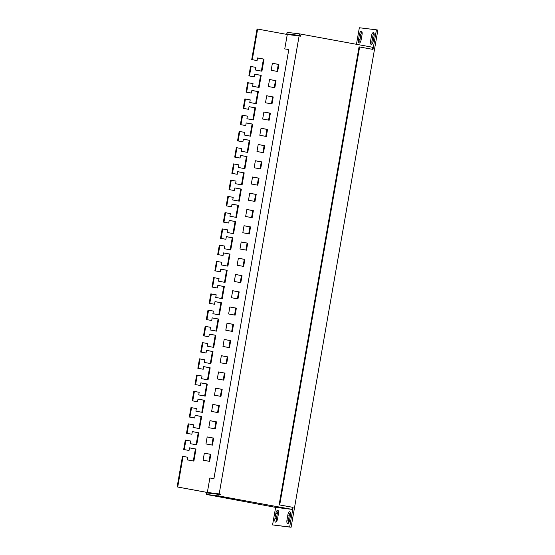 <?xml version="1.0" encoding="UTF-8"?>
<svg xmlns="http://www.w3.org/2000/svg" width="555" height="555" viewBox="0 0 555 555"><rect width="100%" height="100%" fill="white"/><g stroke="black" fill="none" stroke-linecap="round" stroke-linejoin="round"><path stroke-width="0.83" d="M299.117 35.922L287.275 34.486L284.75 48.93L288.829 49.423L213.946 478.514L209.866 478.021L207.341 492.458L219.19 493.894L299.117 35.922L300.553 36.186L300.644 35.673L300.061 35.596L299.977 36.082M207.341 492.458L220.044 494.089L219.96 494.567M291.951 509.358L275.634 507.381L206.398 494.456L218.83 495.955L291.951 509.358L292.312 507.284M372.245 49.277L372.599 47.258L299.478 33.862L299.207 35.409L300.644 35.673M219.19 493.894L220.626 494.158L220.536 494.671L219.1 494.408L218.83 495.955M220.044 494.089L220.626 494.158M284.75 48.93L288.815 49.513M295.246 35.458L286.782 33.904L299.207 35.409M299.478 33.862L287.053 32.356L286.782 33.904M206.398 494.456L206.668 492.909L219.1 494.408M373.369 32.606A3.51 1.311 100.4 0 1 373.397 32.613A3.51 1.311 100.4 0 1 374.07 36.221L373.203 41.174A3.51 1.311 100.4 0 1 371.267 44.462A3.51 1.311 100.4 0 1 370.601 40.855L371.468 35.908A3.51 1.311 100.4 0 1 373.369 32.606M361.333 31.149A3.51 1.311 100.4 0 1 361.361 31.156A3.51 1.311 100.4 0 1 362.026 34.764L361.166 39.717A3.51 1.311 100.4 0 1 359.231 43.006A3.51 1.311 100.4 0 1 358.558 39.398L359.425 34.445A3.51 1.311 100.4 0 1 361.333 31.149M277.708 510.267A3.51 1.311 100.4 0 1 277.743 510.274A3.51 1.311 100.4 0 1 278.409 513.881L277.542 518.835A3.51 1.311 100.4 0 1 275.613 522.123A3.51 1.311 100.4 0 1 274.94 518.516L275.807 513.562A3.51 1.311 100.4 0 1 277.708 510.267M289.752 511.724A3.51 1.311 100.4 0 1 289.779 511.731A3.51 1.311 100.4 0 1 290.452 515.338L289.585 520.292A3.51 1.311 100.4 0 1 287.65 523.58A3.51 1.311 100.4 0 1 286.984 519.973L287.844 515.026A3.51 1.311 100.4 0 1 289.752 511.724M251.713 59.621L252.296 59.69L257.645 29.061L257.062 28.985L251.713 59.621L257.076 60.571L252.296 59.69M215.812 494.012L177.711 487.033L183.06 456.397L187.84 457.271L187.382 459.901L193.882 461.094L195.984 449.023L189.484 447.836L189.026 450.466L183.663 449.515L185.315 440.08L190.677 441.024L190.212 443.66L196.713 444.846L198.822 432.782L192.321 431.589L191.863 434.218L186.501 433.275L188.152 423.833L193.508 424.783L193.05 427.412L199.55 428.606L201.659 416.534L195.159 415.341L194.701 417.971L189.338 417.027L190.982 407.592L196.345 408.535L195.887 411.165L202.388 412.358L204.49 400.287L197.989 399.1L197.531 401.73L192.169 400.779L193.82 391.344L199.183 392.288L198.725 394.917L205.218 396.11L207.327 384.046L200.827 382.853L200.369 385.482L195.006 384.539L196.657 375.097L202.013 376.047L201.555 378.677L208.056 379.863L210.165 367.798L203.664 366.605L203.206 369.235L197.844 368.291L199.488 358.849L204.85 359.8L204.393 362.429L210.893 363.622L212.995 351.551L206.502 350.358L206.037 352.994L200.681 352.043L202.325 342.608L207.688 343.552L207.23 346.181L213.73 347.375L215.833 335.303L209.332 334.117L208.874 336.746L203.512 335.796L205.163 326.361L210.525 327.304L210.061 329.941L216.561 331.127L218.67 319.063L212.17 317.869L211.712 320.499L206.349 319.555L207.993 310.113L213.356 311.064L212.898 313.693L219.398 314.886L221.507 302.815L215.007 301.622L214.542 304.251L209.186 303.308L210.831 293.873L216.193 294.816L215.735 297.445L222.236 298.639L224.338 286.567L217.838 285.381L217.38 288.01L212.017 287.06L213.668 277.625L219.031 278.568L218.566 281.198L225.066 282.391L227.175 270.327L220.675 269.133L220.217 271.763L214.854 270.819L216.499 261.377L221.861 262.328L221.403 264.957L227.904 266.143L230.013 254.079L223.512 252.886L223.054 255.515L217.692 254.572L219.336 245.13L224.699 246.08L224.241 248.709L230.741 249.903L232.843 237.831L226.343 236.638L225.885 239.274L220.522 238.324L222.173 228.889L227.536 229.832L227.078 232.462L233.572 233.655L235.681 221.584L229.18 220.397L228.722 223.027L223.36 222.076L225.011 212.641L230.367 213.585L229.909 216.221L236.409 217.407L238.518 205.343L232.018 204.15L231.56 206.779L226.197 205.836L227.841 196.394L233.204 197.344L232.746 199.973L239.247 201.167L241.349 189.095L234.855 187.902L234.39 190.531L229.028 189.588L230.679 180.153L236.041 181.097L235.584 183.726L242.077 184.919L244.186 172.848L237.686 171.661L237.228 174.291L231.865 173.34L233.516 163.905L238.872 164.849L238.414 167.478L244.915 168.671L247.024 156.607L240.523 155.414L240.065 158.043L234.703 157.1L236.347 147.658L241.709 148.608L241.252 151.237L247.752 152.424L249.854 140.359L243.361 139.166L242.896 141.796L237.54 140.852L239.184 131.41L244.547 132.361L244.089 134.99L250.589 136.183L252.691 124.112L246.191 122.919L245.733 125.555L240.37 124.604L242.022 115.169L247.384 116.113L246.919 118.742L253.42 119.935L255.529 107.864L249.028 106.678L248.571 109.307L243.208 108.357L244.852 98.922L250.215 99.865L249.757 102.502L256.257 103.688L258.366 91.624L251.866 90.43L251.408 93.06L246.045 92.116L247.69 82.674L253.052 83.625L252.594 86.254L259.095 87.447L261.197 75.376L254.696 74.183L254.239 76.812L248.876 75.868L250.527 66.433L255.89 67.377L255.425 70.006L261.925 71.2L264.034 59.128L257.534 57.942L257.076 60.571M249.459 75.938L251.11 66.503M246.628 92.185L248.272 82.744M243.791 108.433L245.435 98.991M240.953 124.674L242.604 115.239M238.123 140.921L239.767 131.486M235.285 157.169L236.929 147.727M232.448 173.41L234.099 163.975M229.61 189.657L231.262 180.222M226.78 205.905L228.424 196.463M223.942 222.153L225.594 212.711M221.105 238.393L222.756 228.958M218.275 254.641L219.919 245.206M215.437 270.889L217.081 261.447M212.6 287.129L214.251 277.694M209.769 303.377L211.413 293.942M206.932 319.625L208.576 310.183M204.094 335.872L205.745 326.43M201.264 352.113L202.908 342.678M198.426 368.36L200.071 358.925M195.589 384.608L197.24 375.166M192.751 400.849L194.403 391.414M189.921 417.096L191.565 407.661M187.084 433.344L188.728 423.902M184.246 449.592L185.897 440.15M356.456 44.303L359.342 27.75L376.436 29.817L373.015 49.416L359.633 46.967L279.706 504.939L279.123 504.87L293.089 507.388L289.668 526.986L272.574 524.919L275.634 507.381M287.275 34.486L257.645 29.061M177.711 487.033L215.229 493.943M372.093 44.011A3.51 1.311 100.4 0 1 372.037 41.119L372.898 36.165A3.51 1.311 100.4 0 1 374.008 33.328M360.056 42.555A3.51 1.311 100.4 0 1 359.994 39.662L360.861 34.708A3.51 1.311 100.4 0 1 361.971 31.871M276.432 521.672A3.51 1.311 100.4 0 1 276.376 518.779L277.236 513.826A3.51 1.311 100.4 0 1 278.346 510.988M288.475 523.129A3.51 1.311 100.4 0 1 288.42 520.236L289.28 515.283A3.51 1.311 100.4 0 1 290.39 512.445M376.436 29.817L377.872 30.081L291.098 527.25L272.574 524.919M279.706 504.939L293.089 507.388M291.098 527.25L289.668 526.986M359.633 46.967L359.05 46.897L279.123 504.87M217.879 494.262L217.955 493.832M271.159 70.284L277.66 71.477L278.887 64.456L272.387 63.27L271.159 70.284M268.329 86.531L274.829 87.718L276.05 80.704L269.55 79.518L268.329 86.531M265.491 102.772L271.992 103.965L273.213 96.952L266.712 95.758L265.491 102.772M262.654 119.02L269.154 120.213L270.382 113.199L263.882 112.006L262.654 119.02M259.823 135.267L266.317 136.454L267.545 129.44L261.044 128.254L259.823 135.267M256.986 151.508L263.486 152.701L264.707 145.688L258.207 144.494L256.986 151.508M254.148 167.756L260.649 168.949L261.877 161.935L255.376 160.742L254.148 167.756M251.318 184.003L257.811 185.197L259.039 178.176L252.539 176.989L251.318 184.003M248.48 200.251L254.981 201.437L256.202 194.423L249.701 193.237L248.48 200.251M245.643 216.492L252.143 217.685L253.364 210.671L246.871 209.478L245.643 216.492M242.806 232.739L249.306 233.932L250.534 226.919L244.033 225.725L242.806 232.739M239.975 248.987L246.475 250.173L247.697 243.159L241.196 241.973L239.975 248.987M237.138 265.228L243.638 266.421L244.859 259.407L238.366 258.214L237.138 265.228M234.3 281.475L240.801 282.668L242.029 275.655L235.528 274.461L234.3 281.475M231.47 297.723L237.97 298.916L239.191 291.895L232.691 290.709L231.47 297.723M228.632 313.97L235.133 315.157L236.354 308.143L229.853 306.957L228.632 313.97M225.795 330.211L232.295 331.404L233.523 324.391L227.023 323.197L225.795 330.211M222.964 346.459L229.458 347.652L230.686 340.638L224.185 339.445L222.964 346.459M220.127 362.706L226.627 363.893L227.848 356.879L221.348 355.693L220.127 362.706M217.289 378.947L223.79 380.14L225.018 373.127L218.517 371.933L217.289 378.947M214.459 395.195L220.952 396.388L222.18 389.374L215.68 388.181L214.459 395.195M211.621 411.442L218.122 412.636L219.343 405.615L212.843 404.428L211.621 411.442M208.784 427.69L215.284 428.876L216.505 421.862L210.012 420.676L208.784 427.69M205.947 443.931L212.447 445.124L213.675 438.11L207.175 436.917L205.947 443.931M209.617 461.371L210.838 454.358L204.337 453.164L203.116 460.178L209.617 461.371M177.128 486.964L182.477 456.328L183.06 456.397M272.38 63.305L278.305 64.387L277.084 71.366M269.543 79.552L275.467 80.635L274.246 87.614M266.712 95.793L272.63 96.882L271.416 103.861M263.875 112.041L269.799 113.123L268.578 120.102M261.037 128.288L266.962 129.37L265.741 136.35M258.2 144.529L264.125 145.618L262.91 152.597M255.369 160.777L261.294 161.866L260.073 168.845M252.532 177.024L258.457 178.106L257.236 185.086M249.695 193.272L255.619 194.354L254.405 201.333M246.864 209.512L252.782 210.602L251.568 217.581M244.027 225.76L249.951 226.842L248.73 233.822M241.189 242.008L247.114 243.09L245.9 250.069M238.359 258.248L244.276 259.338L243.062 266.317M235.521 274.496L241.446 275.585L240.225 282.564M232.684 290.744L238.608 291.826L237.387 298.805M229.853 306.991L235.771 308.074L234.557 315.053M227.016 323.232L232.94 324.321L231.719 331.3M224.178 339.48L230.103 340.562L228.882 347.541M221.341 355.727L227.266 356.81L226.051 363.789M218.51 371.968L224.435 373.057L223.214 380.036M215.673 388.216L221.598 389.305L220.377 396.284M212.836 404.463L218.76 405.545L217.546 412.525M210.005 420.711L215.923 421.793L214.709 428.772M207.168 436.952L213.092 438.041L211.871 445.02M204.33 453.199L210.255 454.281L209.034 461.26M189.484 447.871L195.402 448.953L193.306 460.99M183.663 449.515L189.026 450.466M192.314 431.623L198.239 432.706L196.137 444.742M186.501 433.275L191.863 434.218M195.152 415.376L201.076 416.465L198.974 428.495M189.338 417.027L194.701 417.971M197.989 399.135L203.907 400.217L201.812 412.254M192.169 400.779L197.531 401.73M200.82 382.888L206.744 383.97L204.642 396.006M195.006 384.539L200.369 385.482M203.657 366.64L209.582 367.729L207.48 379.759M197.844 368.291L203.206 369.235M206.495 350.392L212.412 351.481L210.317 363.511M200.681 352.043L206.037 352.994M209.325 334.152L215.25 335.234L213.148 347.27M203.512 335.796L208.874 336.746M212.163 317.904L218.087 318.993L215.985 331.023M206.349 319.555L211.712 320.499M215 301.656L220.925 302.746L218.823 314.775M209.186 303.308L214.542 304.251M217.831 285.416L223.755 286.498L221.653 298.534M212.017 287.06L217.38 288.01M220.668 269.168L226.593 270.25L224.491 282.287M214.854 270.819L220.217 271.763M223.505 252.92L229.43 254.01L227.328 266.039M217.692 254.572L223.054 255.515M226.343 236.673L232.261 237.762L230.165 249.792M220.522 238.324L225.885 239.274M229.173 220.432L235.098 221.514L232.996 233.551M223.36 222.076L228.722 223.027M232.011 204.184L237.935 205.274L235.833 217.303M226.197 205.836L231.56 206.779M234.848 187.937L240.766 189.026L238.671 201.056M229.028 189.588L234.39 190.531M237.679 171.696L243.603 172.778L241.501 184.815M231.865 173.34L237.228 174.291M240.516 155.449L246.441 156.531L244.339 168.567M234.703 157.1L240.065 158.043M243.354 139.201L249.271 140.29L247.176 152.32M237.54 140.852L242.896 141.796M246.184 122.953L252.109 124.043L250.007 136.072M240.37 124.604L245.733 125.555M249.022 106.713L254.946 107.795L252.844 119.831M243.208 108.357L248.571 109.307M251.859 90.465L257.784 91.554L255.682 103.584M246.045 92.116L251.408 93.06M254.689 74.217L260.614 75.307L258.519 87.336M248.876 75.868L254.239 76.812M257.527 57.977L263.452 59.059L261.35 71.096M195.402 448.953L195.984 449.023M198.239 432.706L198.822 432.782M201.076 416.465L201.659 416.534M203.907 400.217L204.49 400.287M206.744 383.97L207.327 384.046M209.582 367.729L210.165 367.798M212.412 351.481L212.995 351.551M215.25 335.234L215.833 335.303M218.087 318.993L218.67 319.063M220.925 302.746L221.507 302.815M223.755 286.498L224.338 286.567M226.593 270.25L227.175 270.327M229.43 254.01L230.013 254.079M232.261 237.762L232.843 237.831M235.098 221.514L235.681 221.584M237.935 205.274L238.518 205.343M240.766 189.026L241.349 189.095M243.603 172.778L244.186 172.848M246.441 156.531L247.024 156.607M249.271 140.29L249.854 140.359M252.109 124.043L252.691 124.112M254.946 107.795L255.529 107.864M257.784 91.554L258.366 91.624M260.614 75.307L261.197 75.376M263.452 59.059L264.034 59.128M210.255 454.281L210.838 454.358M213.092 438.041L213.675 438.11M215.923 421.793L216.505 421.862M218.76 405.545L219.343 405.615M221.598 389.305L222.18 389.374M224.435 373.057L225.018 373.127M227.266 356.81L227.848 356.879M230.103 340.562L230.686 340.638M232.94 324.321L233.523 324.391M235.771 308.074L236.354 308.143M238.608 291.826L239.191 291.895M241.446 275.585L242.029 275.655M244.276 259.338L244.859 259.407M247.114 243.09L247.697 243.159M249.951 226.842L250.534 226.919M252.782 210.602L253.364 210.671M255.619 194.354L256.202 194.423M258.457 178.106L259.039 178.176M261.294 161.866L261.877 161.935M264.125 145.618L264.707 145.688M266.962 129.37L267.545 129.44M269.799 113.123L270.382 113.199M272.63 96.882L273.213 96.952M275.467 80.635L276.05 80.704M278.305 64.387L278.887 64.456M286.984 519.973L288.42 520.236M287.844 515.026L289.28 515.283M274.94 518.516L276.376 518.779M275.807 513.562L277.236 513.826M359.425 34.445L360.861 34.708M358.558 39.398L359.994 39.662M371.468 35.908L372.898 36.165M370.601 40.855L372.037 41.119"/></g></svg>
